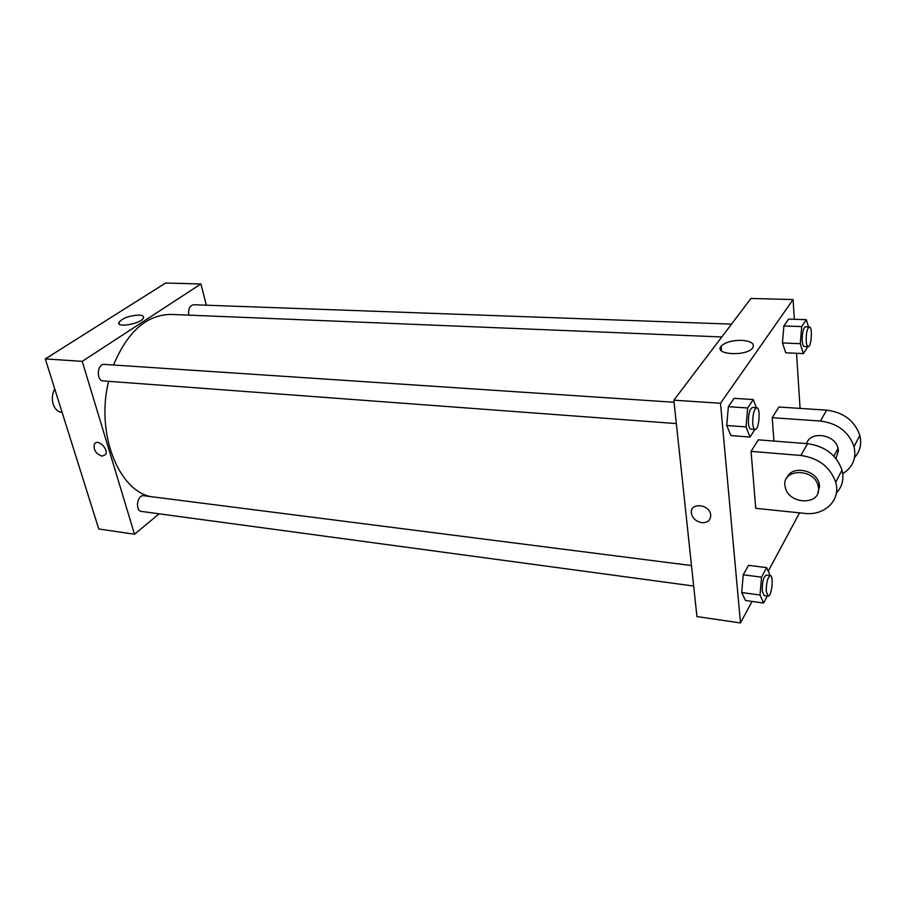 <?xml version="1.0" encoding="UTF-8"?>
<svg xmlns="http://www.w3.org/2000/svg" width="906" height="906" viewBox="0 0 906 906"><rect width="100%" height="100%" fill="white"/><g stroke="black" fill="none" stroke-linecap="round" stroke-linejoin="round"><path stroke-width="1.36" d="M54.722 388.878C52.186 393.736 51.676 398.833 53.171 404.178C54.881 409.059 57.701 411.766 61.608 412.309L62.095 412.355M159.15 513.815L134.507 534.223L98.765 528.991L45.3 358.923L165.56 283.046L200.917 283.974L206.353 305.197M676.34 423.589L103.273 380.916C95.957 380.792 97.089 363.499 104.349 364.405L674.064 402.253M693.668 586.035L141.461 511.426C134.801 510.927 137.191 494.472 143.737 495.718L691.482 565.559M134.507 534.223L82.242 361.347L200.917 283.974M188.754 315.129C188.086 309.093 189.694 305.628 193.556 304.744L731.516 324.133M150.215 496.545C117.859 489.433 95.821 432.536 108.607 381.313M113.522 365.005C127.644 331.471 146.851 314.609 171.132 314.416L721.788 336.964M102.016 456.148C95.685 453.668 93.171 449.591 94.462 443.951C97.769 438.311 109.252 449.512 105.47 454.687L102.016 456.148L105.47 454.687C109.264 449.501 97.78 438.311 94.473 443.951C93.171 449.591 95.696 453.657 102.016 456.148M82.242 361.347L45.3 358.923M138.98 315.084C142.446 315.288 143.929 316.228 143.431 317.893C141.8 323.601 116.104 328.323 118.913 322.411C122.593 318.074 129.286 315.628 138.98 315.084M752.059 601.403L740.496 622.954L696.929 616.578L673.849 400.192L750.972 298.459L793.078 299.569L794.347 319.286M754.913 429.444L750.043 437.054L746.046 426.907L747.665 407.983L753.26 399.557L756.34 407.723M756.748 407.745L752.456 407.462C749.636 409.048 748.288 414.314 748.424 423.249C748.786 426.93 749.579 428.889 750.802 429.138L755.094 429.455C759.137 430.248 760.87 407.53 756.748 407.745C753.951 409.331 752.614 414.608 752.739 423.566C753.09 427.247 753.871 429.206 755.094 429.455M750.043 437.054L730.904 435.571L726.737 425.492L728.356 406.692L734.098 398.334L753.26 399.557M746.046 426.907L726.737 425.492L728.356 406.692L734.098 398.334M747.665 407.983L728.356 406.692M807.846 346.636L803.395 353.6L800.258 343.68L801.719 326.568L806.295 319.682L808.492 326.907M809.386 326.93L805.423 326.794C803.214 328.153 802.138 332.785 802.206 340.69C802.478 344.325 803.158 346.262 804.222 346.477L808.175 346.647C811.482 347.247 812.75 326.613 809.386 326.93C807.189 328.3 806.125 332.944 806.181 340.849C806.453 344.495 807.121 346.432 808.175 346.647M803.395 353.6L785.728 352.785L782.444 342.932L783.905 325.934L788.605 319.093L806.295 319.682M800.258 343.68L782.444 342.932L783.905 325.934L788.605 319.093M801.719 326.568L783.905 325.934M767.337 595.989L763.656 603.011L760.009 595.015L761.538 577.156L766.68 567.62L770.145 575.593M770.338 575.616L766.272 575.095C763.52 576.794 762.161 582.06 762.206 590.893L764.03 595.536L768.095 596.091C771.652 597.031 773.984 575.604 770.338 575.616C767.608 577.326 766.261 582.592 766.283 591.437L768.095 596.091M763.656 603.011L745.502 600.508L741.708 592.547L743.226 574.8L748.515 565.355L766.68 567.62M760.009 595.015L741.708 592.547L743.226 574.8L748.515 565.355M761.538 577.156L743.226 574.8M701.878 522.694C707.914 522.796 710.848 520.135 710.666 514.721C709.409 503.725 689.443 502.343 691.403 513.283C692.603 518.436 696.102 521.573 701.878 522.694C696.102 521.573 692.603 518.436 691.391 513.283C689.443 502.343 709.409 503.725 710.666 514.733C710.848 520.135 707.914 522.796 701.878 522.694M740.496 622.954L720.497 403.261L673.849 400.192L750.972 298.459M696.929 616.578L673.849 400.192M741.731 340.339C751.323 341.177 754.97 343.736 752.66 348.006C746.408 356.692 713.486 354.699 721.097 346.228C725.128 342.275 732.003 340.316 741.731 340.339M720.497 403.261L793.078 299.569M796.533 353.283L800.077 408.402M799.545 512.853L768.243 571.222M785.728 352.785L782.444 342.932M730.904 435.571L726.737 425.492M745.502 600.508L741.708 592.547M773.939 441.063L772.206 417.677L778.9 407.02L826.646 410.146C843.622 412.343 854.686 420.758 859.839 435.378C861.878 443.917 860.111 451.301 854.539 457.53M755.74 508.323L751.063 451.358L800.847 455.469C818.582 458.051 830.202 466.975 835.717 482.23C841.142 500.101 824.698 515.99 804.619 513.374L755.74 508.323M836.374 493.011C842.308 486.658 844.188 479.014 841.991 470.055C836.566 454.959 825.094 446.171 807.552 443.691L758.299 439.84L751.063 451.358M806.589 443.623C810.236 430.554 835.309 434.2 838.039 448.402L838.401 450.814L835.978 458.527M826.646 410.146L820.451 421.041L772.206 417.677M820.451 421.041C837.608 423.329 848.797 431.856 854.041 446.647C856.566 458.368 852.784 467.383 842.716 473.657M787.054 477.609C791.606 465.072 816.385 469.682 819.205 483.815L819.602 486.284L817.71 493.408M818.503 488.334C820.292 505.978 787.971 504.382 785.219 486.975C780.406 468.776 814.154 467.315 818.118 485.865L818.503 488.334M838.367 450.316L836.566 451.188M807.552 443.691L800.847 455.469M118.913 322.411L119.422 324.167M721.097 346.228L721.504 350.837M833.916 456.16L838.039 448.402M818.118 485.865L819.205 483.815M841.991 470.055L835.717 482.23M859.839 435.378L854.041 446.647"/></g></svg>
